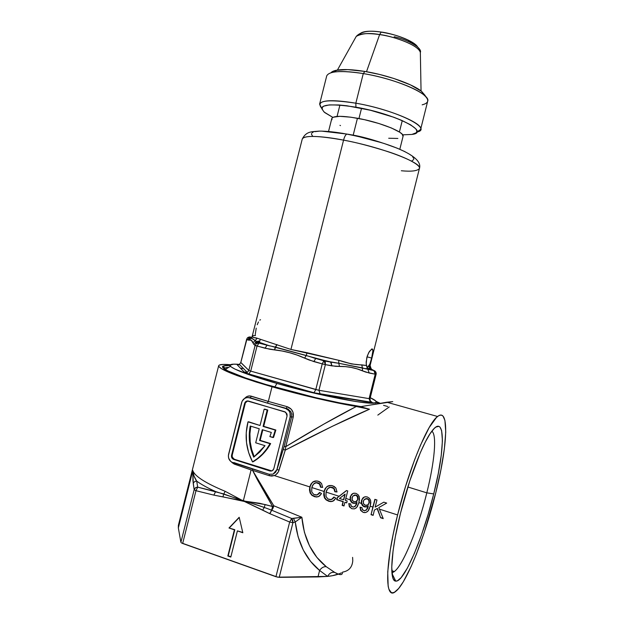 <?xml version="1.0" encoding="UTF-8"?>
<svg xmlns="http://www.w3.org/2000/svg" width="624" height="624" viewBox="0 0 624 624"><rect width="100%" height="100%" fill="white"/><g stroke="black" fill="none" stroke-linecap="round" stroke-linejoin="round"><path stroke-width="0.94" d="M287.633 409.492L288.592 409.406L286.369 408.416L287.017 406.637L286.369 408.416L267.314 403.104L268.328 401.435L287.017 406.637L291.229 409.204L292.952 412.051L293.233 416.972L285.784 446.644L323.957 424.047L356.343 406.466C333.918 402.737 299.996 394.836 272.017 386.771L268.328 401.435L287.017 406.637C291.86 408.424 293.927 411.863 293.233 416.972L290.144 416.879L276.892 469.622L284.154 446.417L291.619 416.715L291.704 414.016L290.698 411.512L287.648 408.876L267.314 403.104L286.369 408.416L285.636 408.478L287.633 409.492C289.903 411.403 290.737 413.86 290.144 416.879L293.233 416.972L285.784 446.644C313.115 429.936 336.64 416.543 356.343 406.466L369.47 409.227L332.257 426.34L285.254 450.138L278.359 471.869L275.902 474.7L274.303 475.574L309.8 486.907L310.916 484.076L312.874 481.931L315.533 480.956L318.365 481.244L321.539 483.491L322.678 487.391L320.549 487.211L319.496 483.998L316.259 482.726L313.474 484.045L311.797 487.547L324.02 491.455L325.151 488.608L327.116 486.455L329.8 485.472L332.662 485.768L335.876 488.03L337.03 491.962L334.877 491.774L333.801 488.537L330.533 487.25L327.725 488.576L326.04 492.094L339.074 496.259L346.453 490.558L347.755 490.971L345.813 498.412L350.08 499.777L350.197 497.039L351.554 494.458L353.621 493.256L356.008 493.373L358.137 494.746L359.182 496.517L359.518 499.052L358.909 502.593L361.327 503.365L361.436 500.62L362.809 498.022L364.884 496.829L367.286 496.938L369.439 498.326L370.5 500.113L370.835 502.655L370.227 506.212L372.879 507.055L374.876 499.34L376.966 500.003L375.125 507.125L383.815 502.172L386.701 503.084L378.791 507.577L379.4 509.137L397.589 514.948C409.211 467.727 428.103 422.76 437.596 416.497C449.631 406.926 447.556 446.269 435.786 492.734C425.1 536.32 406.536 583.604 395.53 591.552C384.782 600.928 384.712 565.859 397.589 514.948L379.4 509.137L383.23 518.622L380.648 517.787L377.114 508.537L374.384 510.089L373.136 515.369L371.046 514.699L372.879 507.055L370.227 506.212L368.768 510.011L367.513 511.555L365.797 512.483L363.16 512.366L360.602 510.401L360.017 507.164L361.951 507.577L362.489 509.87L364.525 510.791L366.444 509.941L368.246 505.963L366.452 506.953L364.377 506.883L362.396 505.565L361.327 503.365L358.909 502.593L357.458 506.384L356.21 507.92L354.502 508.849L351.897 508.732L349.354 506.782L348.777 503.56L350.688 503.966L351.226 506.243L353.246 507.164L355.15 506.314L356.944 502.351L355.157 503.342L353.106 503.272L351.14 501.961L350.08 499.777L345.813 498.412L345.337 500.362L347.194 500.955L346.726 502.897L344.861 502.304L344.003 505.978L342.147 505.378L343.005 501.704L336.703 499.684L337.171 497.749L339.074 496.259L326.04 492.094L325.985 496.493L328.029 499.052L331.383 499.567L333.957 497.024L335.868 498.17L332.966 501.173L330.931 501.634L328.817 501.29L326.165 499.933L324.675 498.186L323.77 495.253L324.02 491.455L311.797 487.547L311.735 491.923L313.763 494.458L317.078 494.965L319.628 492.437L321.524 493.576L318.646 496.564L316.633 497.024L314.543 496.688L311.914 495.339L310.105 492.921L309.488 489.926L309.8 486.907L274.303 475.574L271.822 476.081L269.311 475.714L252.65 470.387L262.922 488.381L273.788 505.775L301.86 517.241L304.403 532.264L309.488 545.805L316.883 557.404L326.266 566.709L334.729 572.426L338.356 574.158M391.888 572.504C400.046 572.653 417.362 531.578 426.808 492.843L433.727 493.935C423.314 536.695 404.266 582.379 395.764 581.108C389.173 581.373 390.796 551.632 400.468 513.279L409.812 480.854L420.295 452.782L425.365 441.932L430.03 433.781L434.101 428.563L435.872 427.073L438.82 426.348L439.982 427.081L441.628 430.63L442.424 440.661L441.246 455.403L438.266 473.6L433.727 493.935L427.963 514.987L421.348 535.337L414.328 553.511L407.402 568.066L401.138 577.645L397.605 580.694L396.092 581.116L393.682 579.649L392.816 577.746L391.732 567.403L393.073 550.742L395.312 536.819L400.468 513.279C409.204 477.898 422.963 442.549 431.746 431.324C445.645 412.495 445.341 448.414 433.727 493.935L426.808 492.843C418.197 527.943 403.159 565.438 394.29 571.529L391.888 572.504M407.846 486.993L426.808 492.843L407.846 486.993M273.562 386.74C238.142 376.623 217.854 367.825 223.376 365.96L229.952 365.446L224.663 365.617L222.635 366.592L223.673 368.371L227.885 370.921L245.606 377.996L265.84 384.478L315.432 397.605L339.472 402.823L361.023 406.606C340.088 403.642 303.451 395.359 273.562 386.74M244.093 371.959L247.252 372.395M272.696 508.833L271.643 510.19L272.555 506.493L273.53 506.774L272.696 508.833M360.547 406.684L369.47 409.227L360.547 406.684L370.921 404.96L360.547 406.684M386.779 402.223L392.761 401.622L370.921 404.96L386.779 402.223L437.596 416.497M257.322 479.614L252.564 470.387L251.098 469.927L243.298 500.947L259.592 503.279L272.555 506.493L257.322 479.614M288.592 409.406L267.392 403.081L268.328 401.435L251.371 396.201L250.185 397.745L251.371 396.201C248.836 395.491 246.62 396.209 244.725 398.338L247.393 396.349L250.037 395.936L268.328 401.435L272.017 386.771C237.003 376.436 219.211 369.439 218.642 365.789C219.063 364.432 222.986 364.081 230.412 364.728L223.127 364.432L219.398 365.017L218.689 365.625L218.79 366.452L221.473 368.714L236.816 375.484L256.214 382.044L282.727 389.774L316.282 398.26L369.47 409.227C350.501 417.191 317.117 433.376 285.254 450.138L285.784 446.644L284.154 446.417L291.619 416.715M231.933 462.532L234.281 464.1L231.933 462.532M276.978 469.599L283.288 449.311L285.254 450.138L279.076 470.051L276.892 469.622L273.117 474.115L269.108 474.263L232.136 462.392C229.133 460.629 227.955 457.938 228.587 454.311L241.636 402.511C242.986 398.697 245.513 397.121 249.241 397.792L285.636 408.478L288.779 410.592L290.02 412.909L290.144 416.879L276.892 469.622L275.504 472.368L273.117 474.115L275.519 472.36L276.978 469.599L279.076 470.051C278.265 472.719 276.674 474.552 274.303 475.574L269.311 475.714L269.311 474.326L269.311 475.714L252.65 470.387L252.634 468.998L252.564 470.387L252.572 468.983L252.564 470.387L273.788 505.775L272.555 506.493L252.564 470.387L234.281 464.1L234.335 463.156L234.281 464.1L251.098 469.927L243.298 500.947L269.685 513.607L289.661 522.038L275.948 576.716L182.66 543.481L195.975 490.698L213.86 495.121L243.298 500.947L223.751 493.966L225.202 491.33L243.298 500.947L265.122 504.551L272.555 506.493L271.643 510.19L264.28 507.437L265.122 504.551L264.28 507.437L253.523 503.81M192.816 470.558C194.633 476.159 205.429 483.085 225.202 491.33L243.298 500.947L262.673 510.097L264.28 507.437L215.631 491.572C207.48 487.882 201.162 484.388 196.677 481.104L197.722 487.157L215.631 491.572C207.48 487.882 201.162 484.388 196.677 481.104L194.002 475.964L192.816 470.558L192.964 480.909L194.173 489.676L180.898 542.326L178.339 527.92L192.816 470.558C194.633 476.159 205.429 483.085 225.202 491.33L223.751 493.966L197.722 487.157L196.677 481.104C194.431 477.859 193.144 474.341 192.816 470.558L193.253 483.608C193.814 482.001 194.953 481.166 196.677 481.104C194.945 481.159 193.807 481.993 193.253 483.608L194.173 489.676L180.898 542.326L178.339 527.92L192.816 470.558M218.642 365.789L178.378 525.353L178.339 527.92L178.448 525.08M376.124 401.411L380.297 403.322L376.124 401.411M253.157 461.76L252.525 461.9C246.137 449.413 244.553 436.371 247.767 422.776L248.009 421.855L248.641 421.785L260.052 425.498L264.155 409.18L267.79 410.03L264.763 409.133L267.79 410.03L267.189 410.077L263.078 426.418L275.262 430.1L272.953 437.525L273.554 437.432L275.855 430.014L263.695 426.34L267.79 410.03L263.695 426.34L263.078 426.418L275.855 430.014L275.262 430.1L275.855 430.014L273.554 437.432L269.872 436.582L272.953 437.525L275.262 430.1L263.078 426.418L267.189 410.077L264.155 409.18L260.052 425.498L248.009 421.855L246.23 432.682L246.527 442.759L248.648 452.618L252.525 461.9L258.313 458.227L263.008 453.976L267.142 449.069L270.652 443.602L260.161 440.365L262.805 429.85L260.161 440.365L259.545 440.466L270.052 443.703C265.676 451.487 259.841 457.548 252.525 461.9L257.696 458.359L262.4 454.1L266.542 449.186L270.052 443.703L270.652 443.602L259.545 440.466L270.652 443.602C266.284 451.363 260.458 457.423 253.157 461.76M242.018 465.496L232.9 462.696L230.747 461.471L228.68 458.234L228.384 455.614L242.073 401.287L244.538 398.447L246.823 397.613L250.037 397.753L248.999 397.535L267.4 403.081L250.177 397.745L247.658 397.558M269.116 474.263L273.117 474.115L269.108 474.263L233.735 462.517M271.768 470.941L269.935 470.972L233.719 459.443L234.367 459.311L232.261 457.088L232.214 455.13L245.255 403.354L232.214 455.13L231.559 455.255L244.616 403.393L247.759 400.92L244.616 403.393C245.294 401.482 246.558 400.702 248.422 401.037L285.784 412.253L287.063 415.966L273.827 468.647C273.14 470.59 271.838 471.362 269.935 470.972L233.306 459.28C231.824 458.398 231.239 457.057 231.559 455.255L231.855 457.829L233.719 459.443L269.935 470.972L272.345 470.699L273.827 468.647L287.063 415.966L287.001 413.985L284.809 411.77L247.213 400.943L245.575 401.747L244.616 403.393L231.559 455.255L232.214 455.13C231.902 456.924 232.479 458.266 233.961 459.147L271.853 470.925M262.259 429.686L259.545 440.466L262.259 429.686L271.331 432.44L269.872 436.582L271.331 432.44L262.259 429.686M255.7 442.806L259.233 428.766L250.24 426.028L249.28 433.898L249.553 441.847L251.043 449.67L253.718 457.158L259.841 451.987L265.013 445.684L255.7 442.806L265.013 445.684L253.718 457.158C249.343 447.119 248.18 436.745 250.24 426.028L259.233 428.766L255.7 442.806M250.817 426.208C248.851 436.73 249.99 446.917 254.241 456.791L251.675 449.553L250.185 441.745L249.912 433.805L250.817 426.208M339.924 573.55L332.405 575.71L327.616 576.397L319.605 570.445L317.983 576.927L327.616 576.397L319.605 570.445L317.983 576.927L279.224 577.34L292.929 522.701L295.246 521.976L298.108 536.78L303.28 550.033L310.541 561.358L319.605 570.445C306.002 559.338 297.882 543.184 295.246 521.976L301.86 517.241L291.689 518.482L271.729 510.229L273.53 506.774L272.555 506.493L273.788 505.775L273.53 506.774L273.788 505.775L301.86 517.241C303.95 538.785 312.086 555.274 326.266 566.709C323.716 566.444 321.493 567.692 319.605 570.445C321.493 567.692 323.716 566.444 326.266 566.709L334.729 572.426C331.757 571.834 329.378 573.16 327.616 576.397L277.657 577.177L181.412 542.896L182.66 543.481L195.975 490.698L194.173 489.676C194.75 488.03 195.936 487.188 197.722 487.157L195.491 487.804L194.173 489.676L195.975 490.698L197.722 487.157L195.975 490.698L213.86 495.121L215.631 491.572L213.86 495.121L222.963 496.86L223.751 493.966L222.963 496.86L248.492 502.367M383.565 405.35L387.707 406.481M376.186 402.269L378.737 403.595L376.186 402.269M228.992 527.99L234.398 529.854L227.822 556.007L230.81 557.068L237.401 530.884L242.837 532.756L239.187 517.288L228.992 527.99L234.796 529.706L228.22 555.828L230.888 556.78L227.822 556.007L234.796 529.706L228.992 527.99L239.187 517.288L242.837 532.756L237.401 530.884L242.767 532.444L237.401 530.884L230.81 557.068L227.822 556.007L234.398 529.854L228.992 527.99M435.786 492.734L440.942 469.661L444.358 448.937L445.747 432.058L444.92 420.42L443.079 416.192L441.784 415.264L440.24 415.155L438.454 415.896L436.441 417.503L429.187 427.534L420.599 444.967L414.5 460.099L405.514 486.525L397.589 514.948L393.346 533.473L390.179 550.586L387.738 571.88L388.151 586.186L388.9 589.196L391.225 592.496L392.769 592.784L394.532 592.199L398.627 588.51L403.33 581.732L411.083 566.647L416.442 553.972L424.328 532.233L435.786 492.734M341.398 572.832C338.068 574.587 333.473 575.773 327.616 576.397C329.386 573.183 331.765 571.857 334.729 572.426C339.472 575.078 342.03 575.32 342.397 573.144L342.599 572.107C348.863 571.038 352.256 567.216 352.778 560.656L352.599 557.372M377.816 415.1L389.236 406.949M431.847 431.192C437.096 434.749 434.554 462.01 426.808 492.843C434.554 462.01 437.096 434.749 431.847 431.192M317.39 494.855L319.831 492.554M319.504 492.703L318.49 494.107L316.243 495.121L313.763 494.458L311.735 491.923L311.828 487.43L312.593 485.394L314.543 483.187L315.728 482.773L318.63 483.327L319.901 484.552L320.869 487.102L319.504 483.6L318.115 482.859L315.354 482.851M317.967 496.782L314.543 496.688L316.633 497.024L319.535 496.033L321.524 493.576L319.628 492.437M314.543 496.688L312.218 495.206L310.409 492.749L309.824 486.798L309.488 489.926L310.105 492.921L311.914 495.339L314.543 496.688M318.388 482.96L320.213 484.427L320.869 487.102L322.678 487.258L320.549 487.211L322.678 487.391L321.539 483.491L319.714 481.837L316.961 480.948L312.874 481.931L310.916 484.076L309.824 486.798L312.133 482.773L314.496 481.159M312.218 495.206L315.892 496.821M311.275 483.92L310.151 486.689L309.816 489.723L310.268 492.383L311.618 494.645M314.301 481.237L313.217 481.814M318.115 482.859L316.516 482.617M315.541 482.789L316.048 482.664M319.777 492.671L319.145 493.631M331.898 499.364L334.144 497.141M333.824 497.289L332.81 498.709L330.541 499.715L328.029 499.052L325.985 496.493L326.071 491.977L326.836 489.926L328.809 487.711L330.002 487.297L332.974 487.882L334.222 489.091L335.182 491.657L333.801 488.132L332.397 487.383L329.519 487.414M332.264 501.384L328.817 501.29L330.931 501.634L333.863 500.643L335.868 498.17L333.957 497.024M328.817 501.29L326.453 499.793L324.628 497.32L324.051 491.338L323.716 494.489L324.34 497.492L326.165 499.933L328.817 501.29M332.67 487.484L334.511 488.959L335.182 491.657L337.022 491.813L334.877 491.774L337.03 491.962L335.876 488.03L334.105 486.408L331.243 485.464L327.116 486.455L325.151 488.608L324.051 491.338L326.352 487.289L328.591 485.722M326.453 499.793L330.166 501.423M325.486 488.444L324.363 491.228L324.028 494.27L324.488 496.954L325.845 499.223M328.544 485.745L327.444 486.33M332.397 487.383L330.775 487.141M329.792 487.313L330.314 487.188M334.082 497.258L333.45 498.217M344.05 505.768L342.147 505.378L344.003 505.978L344.861 502.304L346.726 502.897L347.194 500.955L345.337 500.362L347.755 490.971L346.453 490.558L337.171 497.749L336.703 499.684L343.005 501.704L342.443 505.253L343.301 501.579L336.703 499.684L337.171 497.749L346.554 490.589L337.467 497.624L336.999 499.559L343.301 501.579L342.443 505.253L344.05 505.768M346.772 502.694L344.861 502.304L346.772 502.694M343.473 499.762L345.15 494.169L343.473 499.762L339.456 498.475L345.15 494.169L343.769 499.645L344.854 494.286L339.456 498.475L343.473 499.762M351.897 508.732L349.635 506.633L349.05 503.615L349.284 505.877L350.415 507.601L351.897 508.732L354.502 508.849L356.678 507.46L358.909 502.593L359.346 497.071L358.137 494.746L356.008 493.373L354.097 493.171L352.303 493.841L350.197 497.039L350.08 499.777L351.14 501.961L352.303 502.928L355.157 503.342L356.944 502.351L355.415 505.963L353.246 507.164L350.969 505.838L350.688 503.966L348.777 503.56L349.354 506.782L351.897 508.732M355.072 506.54L356.554 504.309L356.944 502.351L356.366 504.699L354.775 506.727M355.984 503.038L353.106 503.272L350.688 500.651L350.197 497.039L351.858 494.325L353.215 493.381M354.206 508.825L353.527 508.849M356.171 501.563L357.973 499.255L356.413 501.423L355.298 501.836L353.426 501.4L352.24 500.175L352.037 497.741L352.997 495.932L356.101 495.113L354.666 495.027M354.253 495.183L352.529 496.532L352.014 499.59L353.543 501.47L355.875 501.696L357.973 499.255L357.895 496.743L356.788 495.425L355.82 495.238L357.614 496.883L357.692 499.379L357.318 496.314L356.109 495.339L354.526 495.066M353.02 493.475L350.797 495.971L350.345 499.551L352.147 502.515L355.438 503.217M354.838 494.996L355.914 495.066M357.154 500.9L356.694 501.298M358.059 497.281L357.973 499.255M357.427 495.971L357.997 497.039M356.366 495.206L357.185 495.721M363.16 512.366L360.875 510.253L360.282 507.218L360.516 509.488L361.366 510.931L363.16 512.366L364.486 512.616L365.797 512.483L367.988 511.095L370.227 506.212L370.664 500.659L369.439 498.326L367.286 496.938L365.36 496.735L363.558 497.406L361.436 500.62L361.327 503.365L363.527 506.509L366.452 506.953L368.246 505.963L366.709 509.59L364.525 510.791L362.224 509.457L361.951 507.577L360.017 507.164L360.602 510.401L363.16 512.366M366.35 510.159L367.848 507.928L368.246 505.963L367.661 508.31L366.054 510.354M367.38 506.602L364.377 506.883L361.928 504.247L361.436 500.62L363.098 497.89L364.361 496.993M365.477 512.452L364.798 512.476M367.528 505.144L369.268 502.85L367.708 505.027L366.592 505.44L364.673 504.988L363.503 503.771L363.293 501.322L364.26 499.512L367.38 498.693L365.929 498.599M368.995 502.983L369.182 500.331L367.38 498.693L368.917 500.471L368.995 502.983L368.917 500.471L367.396 498.919L365.032 498.95L363.496 500.698L363.379 503.482L365.102 505.198L367.708 505.027L368.995 502.983M364.276 497.039L362.029 499.543L361.585 503.139L363.402 506.111L366.717 506.821M366.101 498.568L367.185 498.638M368.449 504.504L367.981 504.902M369.353 500.877L369.268 502.85M368.714 499.551L369.291 500.62M367.637 498.787L368.472 499.301M375.125 507.125L376.966 500.003L374.876 499.34L371.046 514.699L373.136 515.369L374.384 510.089L377.38 508.396L380.648 517.787L377.38 508.396L380.648 517.787L383.23 518.622L378.791 507.577L386.701 503.084L383.815 502.172L375.391 506.992M383.12 518.357L380.905 517.647L383.12 518.357M371.046 514.699L375.094 499.411L371.046 514.699M373.183 515.159L371.319 514.55L373.183 515.159M285.449 449.101L285.254 450.138L283.288 449.311L284.154 446.417L285.776 446.675M239.242 517.507L229.39 527.842L239.242 517.507M275.948 576.716L279.224 577.34L292.929 522.701L289.661 522.038L275.948 576.716M264.28 507.437L262.673 510.097L269.685 513.607L271.643 510.19L264.28 507.437M271.643 510.19L269.685 513.607L271.643 510.19M291.689 518.482L271.729 510.229L269.864 513.685L289.661 522.038L291.689 518.482L289.661 522.038L292.929 522.701L292.773 520.291L291.689 518.482L292.929 522.701L295.246 521.976L293.483 518.396L291.689 518.482M293.483 518.396L295.246 521.976L301.86 517.241L293.483 518.396M372.302 402.503L370.492 402.449L372.099 402.308L370.531 401.333L372.302 402.519L370.796 401.848M276.931 383.464L274.739 387.075L276.931 383.464L315.089 393.354L355.368 401.458L368.456 403.034L375.305 402.792L376.139 402.332L375.671 400.881L370.258 397.706C375.648 400.21 377.403 401.879 375.523 402.714C371.272 405.639 319.839 395.85 276.931 383.464C249.85 375.578 234.343 369.845 230.428 366.272C228.844 364.377 231.839 363.753 239.429 364.393L233.61 364.166L229.975 365.212L231.036 366.818L235.006 369.127L251.363 375.531L276.931 383.464M347.786 134.207L353.2 135.143L381.982 142.802C370.274 138.957 360.68 136.406 353.2 135.143L357.443 118.256L353.2 135.143L347.786 134.207M255.341 334.87L255.434 335.54L253.18 335.533M256.214 328.115L255.31 334.097M252.595 336.125L253.243 337.389L256.48 337.99L290.94 349.448L343.559 140.135C355.36 142.202 370.484 146.141 388.947 151.952C406.645 157.794 420.787 165.071 419.414 168.48C423.017 163.106 381.592 147.194 343.559 140.135C344.44 136.859 345.493 134.854 346.726 134.113L347.81 134.23L346.726 134.113C345.493 134.854 344.44 136.859 343.559 140.135L290.94 349.448L307.039 352.716L340.525 360.742L351.562 363.948L366.452 365.508L366.148 362.068L367.318 355.867L369.478 351.32L372.2 348.917L372.84 349.69L372.887 351.679L371.647 358.051L369.798 364.182L367.63 367.154L366.967 366.717L366.194 363.971L366.795 357.653L368.698 352.638L371.686 349.019M369.478 364.962L369.151 365.648L370.157 365.321L419.414 168.48C417.472 170.976 411.45 171.733 401.333 170.758M371.974 348.925L372.934 350.548L371.647 358.051L367.021 356.811L371.647 358.051L369.798 364.182M361.538 108.256L358.956 118.537L361.538 108.256M331.976 119.707L331.874 118.303L333.146 117.234L339.682 116.321L350.735 117.179L364.58 119.707L378.916 123.513L391.334 127.943L399.797 132.257L402.121 134.144L403.049 136.399C405.272 132.389 380.336 122.281 357.443 118.256C341.929 115.627 333.38 115.705 331.796 118.498L328.536 131.461M376.015 374.205L375.219 374.189L369.104 398.635L375.219 374.189L365.82 372.115L357.084 368.87L351.421 367.458L345.548 366.639L335.673 366.327L325.377 364.634L318.934 390.296L369.104 398.635L370.492 402.449L317.281 393.674L248.711 374.228L244.92 372.824L237.167 364.767L238.399 364.681M252.611 336.063L252.572 336.203C252.385 337.155 253.929 337.834 257.221 338.231L255.193 340.548L257.221 338.231L290.94 349.448L338.754 360.305C348.215 363.418 355.883 364.939 361.78 364.876L366.452 365.508L367.357 368.683L368.558 369.353L367.84 369.283L373.831 370.453L371.693 369.431L365.999 368.909M365.251 368.714L362.396 367.887L361.78 364.876L362.396 367.887L338.785 363.269L338.754 360.305L338.785 363.269L324.043 360.734L325.377 364.634L325.315 362.162L323.856 360.773L322.241 363.886L325.377 364.634L322.241 363.886L315.799 389.563L322.241 363.886L309.184 360.025L297.274 355.134L289.778 352.763L282.165 351.016L269.732 349.229L257.033 346.039L250.715 371.108L318.934 390.296L325.377 364.634L331.906 365.882L331.024 362.248L272.407 346.507M257.845 342.217L259.007 343.021L267.002 345.205L257.845 342.217L255.239 342.748L253.991 344.581L251.261 340.205L248.321 340.111L246.683 339.206L240.809 362.528L248.82 370.414L255.122 345.407L253.991 344.581L255.122 345.407L248.82 370.414L250.715 371.108L257.033 346.039L255.122 345.407L265.052 348.239L274.49 349.846C284.825 350.977 294.871 353.722 304.629 358.082L313.88 361.6L322.241 363.886L324.043 360.734L315.705 358.465L313.88 361.6L315.705 358.465L306.244 355.501L307.039 352.716L306.244 355.501L304.629 358.082L306.244 355.501L275.348 347.092L276.916 344.549L274.49 349.846L275.348 347.092L267.002 345.205L257.845 342.217L251.667 338.356L249.569 338.809L249.054 339.932C250.692 339.339 251.995 340.291 252.954 342.771L253.991 344.581L255.247 342.74L257.845 342.217L259.007 343.021L257.033 346.039L259.007 343.021L257.759 342.974L256.37 343.559L255.122 345.407L256.37 343.559L259.007 343.021L267.002 345.205L265.052 348.239L267.002 345.205M240.825 362.458L248.82 370.414L247.299 372.45L244.92 372.824L247.307 372.442L248.82 370.414L250.715 371.108L248.711 374.228L250.715 371.108L315.799 389.563L313.958 392.824L315.799 389.563L318.934 390.296L320.26 394.274L318.934 390.296L369.104 398.635L370.492 402.449L313.958 392.824L244.92 372.824L237.167 364.767L239.39 364.424L240.809 362.528L247.19 338.138L249.155 336.937L251.94 337.311L250.318 336.983L251.285 337.654L250.318 336.983L247.853 337.475L246.659 339.175L247.681 339.932L249.054 339.932L249.577 338.801L252.314 337.015M224.289 368.846L224.305 368.706C224.476 367.926 225.904 367.489 228.579 367.403C225.74 367.497 224.312 367.981 224.289 368.846M240.482 368.215L243.516 368.605M343.559 140.135C318.232 135.603 304.457 135.236 302.25 139.051C304.177 134.152 328.45 137.116 343.559 140.135M352.95 135.252L368.792 138.996L384.025 143.458L397.153 148.177L405.101 151.733M409.289 154.073L411.169 155.376M412.558 156.585L413.813 158.668M413.696 159.526L412.004 160.852M312.803 136.414L311.516 134.394L311.579 133.528M312.133 132.772L313.193 132.155M314.746 131.672L319.301 131.157M346.866 134.051L321.633 131.118L342.841 133.341M397.878 138.458L388.705 138.239M340.493 125.603L339.963 125.346M369.143 368.729L369.962 369.353M259.748 341.18L257.852 341.086M258.453 321.937L257.228 324.745M260.504 319.714L259.787 320.143M251.371 338.029L251.121 337.709L249.577 338.801L248.859 338.192L251.23 337.67L248.875 338.185L247.681 339.932L248.859 338.192L247.853 337.475L246.698 339.16M330.564 362.006L331.906 365.882L339.487 366.382L338.785 363.269L333.918 362.63M366.452 365.508C367.123 367.63 368.027 367.676 369.151 365.648L369.548 368.121L371.366 369.463L368.558 369.353L367.357 368.683L366.452 365.508M372.801 369.962L369.548 368.121L369.151 365.648L370.157 365.321M370.118 365.492L370.96 368.238L370.118 365.492M370.633 367.856L371.693 369.431L373.831 370.453L338.785 363.269L339.487 366.382C347.724 366.327 355.399 367.809 362.513 370.812L362.396 367.887L362.513 370.812L369.221 373.035L367.84 369.283L369.221 373.035L375.219 374.189L373.831 370.453L375.125 371.826L375.219 374.189L376.116 374.283C376.397 372.668 375.788 371.475 374.291 370.687L364.611 368.542L367.388 368.714L367.388 368.191L369.72 368.644L370.149 365.352M238.696 364.72L237.167 364.767L239.39 364.416L240.786 362.489L239.39 364.416L247.299 372.45L246.324 373.09L248.898 374.205L314.114 392.785L370.937 402.168C370.531 402.246 370.227 401.084 370.016 398.674L369.104 398.635L369.915 398.572M372.099 402.308L370.258 400.951M239.881 364.915L239.491 364.853L239.881 364.915M374.899 370.952L373.831 370.453M371.67 369.431L370.96 368.238L371.67 369.431M255.193 340.548L252.954 342.771L255.193 340.548L251.121 337.709M370.024 369.369L369.174 368.737M425.451 96.338L421.551 91.338C412.955 84.17 387.239 75.028 364.907 71.44L363.277 73.577C387.075 77.423 414.515 87.149 423.602 94.7C429.546 99.723 429.062 103.1 422.159 104.824M355.836 103.186L355.922 107.172C395.421 113.911 431.371 132.389 411.809 134.449L402.683 134.839L411.879 134.441L416.224 132.772L416.926 131.017L415.787 128.809L410.615 124.823L401.591 120.323L393.791 117.25L370.477 110.269L346.882 105.768L338.824 104.965L329.293 104.91L323.482 106.205L322.444 106.907L321.766 108.67L324.121 112.055L332.842 117.39L324.769 112.593C316.898 104.723 327.28 102.921 355.922 107.172L355.836 103.186C388.596 108.763 423.969 123.529 420.607 129.488L416.746 132.077C434.203 128.957 396.178 110.011 355.836 103.186L363.277 73.577L355.836 103.186C326.633 98.834 315.268 100.55 321.75 108.334L319.605 104.114C321.797 99.926 333.871 99.622 355.836 103.186M420.638 129.355L427.666 101.299C431.27 94.372 396.123 78.764 363.277 73.577C341.25 70.286 329.059 71.074 326.703 75.941L319.605 104.114M337.069 70.114L333.692 72.119C340.532 71.011 350.392 71.495 363.277 73.577L364.907 71.44C352.817 69.498 343.535 69.053 337.069 70.114C333.98 70.668 331.945 71.542 330.962 72.751L335.673 70.403L347.724 69.599L364.907 71.44L379.478 74.428L393.9 78.499L410.475 84.88L421.535 91.322L425.209 95.558M417.604 46.886C410.514 41.956 402.706 38.571 394.181 36.746C402.706 38.571 410.514 41.956 417.604 46.886M381.295 32.074C396.575 34.273 413.79 41.239 417.339 46.504C411.434 39.047 389.555 32.963 381.295 32.074C373.885 30.865 361.514 30.326 359.525 34.554C361.468 31.231 368.722 30.404 381.295 32.074L381.295 32.074M337.42 70.06L356.257 36.379C361.967 33.314 369.759 32.713 379.626 34.577L381.17 32.12L379.626 34.577C367.115 32.861 359.323 33.462 356.257 36.379C360.945 31.481 369.252 30.061 381.178 32.12C390.429 33.758 396.786 35.022 407.698 39.959C417.401 45.833 421.613 50.006 420.342 52.478C419.929 46.753 398.861 37.331 379.626 34.577L366.506 71.713L379.626 34.577C389.384 35.381 418.4 44.273 420.342 52.478L421.052 90.948M391.989 573.542L395.764 581.108M394.29 571.529L391.778 570.679M225.397 369.361L223.376 365.96M233.306 459.28L233.961 459.147M376.288 404.024L375.523 402.714M260.216 339.323L259.358 342.732M366.998 366.748L368.051 367.037M419.437 168.386C423.914 154.674 383.308 141.235 346.765 134.09C336.032 132.093 326.851 131.102 319.246 131.11C311.945 131.804 306.353 130.985 302.25 139.051L251.667 338.356M399.407 132.007L402.262 120.619M399.82 149.284L403.049 136.391M337.061 116.423L339.924 105.043M256.121 341.25L269.981 345.977L258.788 343.052L256.37 343.559L255.239 342.748L256.121 341.25M313.061 357.731L333.029 362.482L324.503 360.976L313.061 357.731M370.016 398.674L376.116 374.283M240.786 362.489L246.659 339.175M225.233 369.463L230.428 366.272M423.602 94.7L421.551 91.338"/></g></svg>

